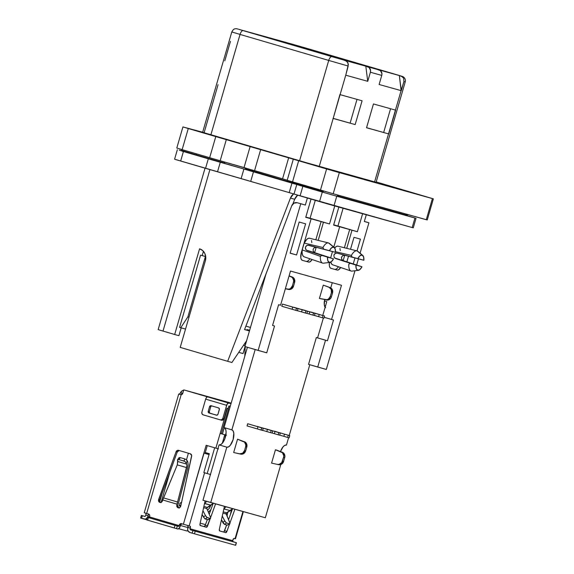 <?xml version="1.0" encoding="UTF-8"?>
<svg xmlns="http://www.w3.org/2000/svg" width="574" height="574" viewBox="0 0 574 574"><rect width="100%" height="100%" fill="white"/><g stroke="black" fill="none" stroke-linecap="round" stroke-linejoin="round"><path stroke-width="0.86" d="M196.121 153.739A2.253 0.983 -73.7 0 1 196.581 154.951L182.532 150.74L196.581 154.951A2.253 0.983 106.3 0 0 196.136 153.746M219.067 137.308L202.335 132.508L219.067 137.308M426.719 219.792L333.2 193.754L287.187 180.279L292.532 181.886L298.667 160.77L185.954 127.844L202.658 132.228L182.927 126.926L176.792 148.035L182.137 149.635L176.792 148.035M287.653 180.344L284.869 179.504M246.368 168.232L220.179 160.756L226.314 139.647L215.781 136.59L209.654 157.707L182.137 149.635L188.272 128.526L215.781 136.59L209.654 157.707L220.179 160.756L226.314 139.647L288.686 157.714L282.559 178.823L212.33 158.489L182.137 149.635L188.272 128.526L182.927 126.926M238.748 352.364L243.032 353.562L238.748 352.364M227.656 361.304L180.214 347.392L227.656 361.304L290.437 198.087L293.558 193.89A9.012 8.108 105.6 0 0 290.437 198.087L294.684 199.271L297.691 195.167A9.012 8.108 -74.4 0 0 294.684 199.271L290.437 198.087L227.656 361.304L231.903 362.488L227.656 361.304M218.07 84.694L204.122 132.709L202.658 132.321L319.23 166.474L345.749 75.187L348.196 66.046L347.944 62.652L345.562 60.579L243.211 30.623L259.929 35.179A4.506 4.054 105.6 0 1 260.366 35.272A4.506 4.054 105.6 0 1 260.417 35.287L303.854 47.484L402.159 76.349L377.175 69.368L380.512 70.702L381.94 73.666L381.753 75.409A4.506 4.054 -74.4 0 0 379.12 69.942L367.747 66.771A4.506 4.054 105.6 0 1 370.381 72.238L381.753 75.409L379.113 84.493L401.104 90.627L395.45 110.093L373.459 103.959L366.542 127.751L388.533 133.886L374.585 181.908L319.23 166.474L333.178 118.452L355.17 124.58L362.086 100.787L340.095 94.653L345.749 75.187L367.74 81.321L370.381 72.238L381.753 75.409L379.113 84.493L401.104 90.627L374.585 181.908L376.07 182.302L405.23 81.931L403.924 81.587L401.104 90.627L399.353 75.553L335.682 57.744L238.87 29.346L271.789 38.458A4.506 4.054 -74.4 0 0 271.739 38.451A4.506 4.054 -74.4 0 0 271.696 38.436M230.461 41.364L224.8 60.844M433.37 198.848L427.243 219.964L426.274 219.706L432.409 198.597L426.274 219.706L333.2 193.754L339.334 172.638L326.606 168.964L320.479 190.08L292.532 181.886L298.667 160.77L326.606 168.964L320.479 190.08L333.2 193.754L339.334 172.638L433.37 198.848L376.185 181.915L432.409 198.597L337.089 172.006L288.686 157.714L282.559 178.823L254.555 170.614L260.689 149.498L254.555 170.614M238.246 29.109L236.244 28.7C234.536 28.894 233.647 28.571 231.796 31.95L240.054 34.426A4.506 1.966 -73.7 0 1 243.211 30.623A4.506 1.966 106.3 0 0 240.054 34.426L328.723 60.428A4.506 1.966 -73.7 0 1 331.872 56.632A4.506 1.966 106.3 0 0 328.723 60.428L348.196 66.046L328.723 60.428L299.563 160.799L210.895 134.79L240.054 34.426L231.796 31.95L202.636 132.314L210.895 134.79L240.054 34.426L328.723 60.428L299.563 160.799L375.934 182.252M250.156 146.449L244.029 167.565L250.156 146.449M287.23 180.214L282.559 178.823M244.653 30.931L337.562 58.254L395.594 74.433L293.149 44.456L244.639 31.003L313.741 50.397L313.497 51.222L313.741 50.397L396.44 74.706L346.387 60.772L244.653 30.931M231.796 31.95L233.094 32.295M396.325 74.606L401.291 76.12L403.673 78.193L403.924 81.587L405.23 81.931C406.012 79.7 404.541 77.153 402.231 76.371L396.34 74.606A4.506 1.966 -73.7 0 0 396.325 74.606L307.664 48.596A4.506 1.966 106.3 0 0 307.664 48.596L396.34 74.606M307.686 48.603A4.506 1.966 106.3 0 0 307.671 48.603L293.931 44.636L307.664 48.596M271.789 38.458L293.931 44.636M403.924 81.587L401.291 90.663L399.353 75.553L402.683 76.887L403.673 78.193L403.924 81.587M395.63 110.143L373.459 103.959L366.542 127.751L388.72 133.936L366.564 127.686L388.72 133.936L395.63 110.143M390.564 108.73L383.669 132.458L390.564 108.73M345.749 75.187L348.382 64.302L346.954 61.346L343.625 60.012L365.803 66.197L367.74 81.321L345.749 75.187M370.381 72.238L370.567 70.494L369.139 67.531L365.803 66.197L367.74 81.321L370.381 72.238M333.178 118.452L339.901 94.602L362.086 100.787L355.17 124.58L333.178 118.452M333.006 118.33L355.17 124.58L333.006 118.33M357.006 99.374L350.118 123.101L357.006 99.374M292.934 45.188L293.149 44.456L292.934 45.188M178.923 335.682L181.197 327.854L178.923 335.682L174.675 334.498L199.565 248.836L202.629 250.522L204.803 253.399L205.757 257.03L205.356 260.869L180.214 347.392L205.356 260.869A9.909 8.919 105.6 0 0 199.565 248.836L174.675 334.498L178.923 335.682M202.192 255.595L203.433 251.326L202.192 255.595M244.56 329.584L269.988 263.473L244.56 329.584L249.453 330.947L244.56 329.584M292.862 204.007L294.684 199.271L292.862 204.007M245.055 346.596L243.032 353.562L245.055 346.596M209.919 169.603L163.009 331.076L174.675 334.498L163.009 331.076L209.919 169.603M205.047 168.182L158.151 329.62L163.009 331.076L158.166 329.62M159.02 329.849L158.431 329.691M249.647 330.272L246.999 329.533L246.827 330.143L246.999 329.533L249.647 330.272M245.435 342.463L245.299 345.247L245.435 342.463M245.227 346.646L244.761 356.382L245.227 346.646M246.612 340.719L231.903 362.488L246.612 340.719M249.46 330.918L244.596 329.49L249.46 330.918M224.262 162.966L196.581 154.951L224.262 162.966A2.253 1.507 105.9 0 1 225.539 162.284A2.253 1.507 -74.1 0 0 224.262 162.966L223.968 163.332L224.262 162.966M246.382 168.239A2.253 1.507 -74.1 0 0 245.12 168.921L252.646 171.102L252.639 171.547L252.646 171.102L245.12 168.921A2.253 1.507 105.9 0 1 246.382 168.239M252.287 169.947A2.253 0.983 -73.7 0 1 252.646 171.102L323.298 191.824L323.291 192.347L323.298 191.824L252.646 171.102A2.253 0.983 106.3 0 0 252.287 169.947M323.097 190.848A2.253 0.983 -73.7 0 1 323.298 191.824A2.253 0.983 106.3 0 0 323.097 190.848M337.34 195.877L405.431 214.863L405.022 215.264L405.431 214.863L337.34 195.877A2.253 2.023 105.6 0 1 338.689 195.282A2.253 2.023 -74.4 0 0 337.34 195.877L336.931 196.279L337.34 195.877M406.779 214.267A2.253 2.023 -74.4 0 0 405.431 214.863A2.253 2.023 105.6 0 1 406.779 214.267M405.933 215.645L406.492 215.15L405.431 214.863L406.492 215.15L408.437 214.633M179.49 450.612A2.253 2.023 -74.4 0 0 177.208 452.097L176.067 451.781L158.46 500.435L159.873 502.422L161.366 502.236L162.765 499.983L177.036 504.166L177.553 502.013L163.568 497.916L162.392 500.987A2.253 2.023 105.6 0 1 159.873 502.422L159.873 502.422A2.253 2.023 105.6 0 1 158.611 499.531L159.744 499.846L177.208 452.097L176.067 451.781A2.253 2.023 105.6 0 1 178.593 450.346L190.267 453.769A2.253 2.023 105.6 0 1 191.623 456.337L180.774 506.031A2.253 2.023 105.6 0 1 178.184 507.789A2.253 2.023 105.6 0 1 178.162 507.789L178.213 507.796M231.853 429.854L233.116 430.916L233.797 433.133L233.13 439.562L230.246 445.374L228.466 446.902L226.823 447.16L210.737 502.53L265.332 517.755L280.794 464.545L265.332 517.755L202.959 500.255L219.046 444.879L202.959 500.255L210.737 502.53L226.823 447.16L219.046 444.879L226.823 447.16A9.012 3.939 -73.7 0 0 233.123 439.591A9.012 3.939 -73.7 0 0 231.874 429.861L224.075 427.573L247.401 347.277L224.075 427.573L231.853 429.854A9.012 3.939 -73.7 0 1 231.874 429.861L255.179 349.559L231.853 429.854M280.499 451.559L283.032 446.866L284.804 445.331L286.448 445.08L288.593 437.689L286.448 445.08A9.012 3.939 -73.7 0 0 280.499 451.559M289.224 435.523L309.795 364.72L289.224 435.523M317.587 337.878L323.356 318.025L317.587 337.878M325.551 307.736L324.296 304.83L324.647 299.642A9.012 3.939 -73.7 0 0 325.128 307.269M271.581 463.11L275.455 449.765L281.188 451.932A4.506 4.054 105.6 0 1 283.556 457.313L284.697 457.629A4.506 4.054 -74.4 0 0 282.329 452.247L276.589 450.081L283.613 453.073L284.883 455.964L284.697 457.629L283.556 457.313L283.75 455.641L282.473 452.75L275.455 449.765L271.581 463.11L278.713 464.696A4.506 4.054 -74.4 0 0 283.585 461.446L282.451 461.13A4.506 4.054 105.6 0 1 277.572 464.38L279.093 464.388L281.719 462.637L283.556 457.313L282.451 461.13L283.585 461.446L284.697 457.629L283.585 461.446L281.683 464.093L278.713 464.696L271.581 463.11M233.668 452.534L237.543 439.196L243.276 441.356A4.506 4.054 105.6 0 1 245.643 446.737L246.784 447.053A4.506 4.054 -74.4 0 0 244.416 441.679L246.598 443.795L246.784 447.053L245.643 446.737L245.837 445.072L244.56 442.181L237.543 439.196L233.668 452.534L240.8 454.127A4.506 4.054 -74.4 0 0 245.672 450.87L244.538 450.554A4.506 4.054 105.6 0 1 239.659 453.812L233.668 452.534L239.659 453.812L242.63 453.202L244.538 450.554L245.643 446.737L244.538 450.554L245.672 450.87L246.784 447.053L245.672 450.87L243.771 453.517L240.8 454.127L233.668 452.534M264.743 428.505L278.777 432.617L278.146 434.776L274.386 433.679L275.011 431.512L274.386 433.679L272.105 433.011L278.146 434.776L278.777 432.617L280.291 433.04L279.667 435.2L278.146 434.776L279.667 435.2L280.291 433.04L264.743 428.505M247.057 425.908L247.688 423.748L260 427.329L247.688 423.748L257.948 426.755L257.324 428.921L247.057 425.908L247.688 423.748L261.715 427.86L261.091 430.019L257.324 428.921L257.948 426.755L263.236 428.283L262.605 430.443L261.091 430.019L261.715 427.86L263.236 428.283L260 427.329L263.236 428.283L262.605 430.443L247.057 425.908M320.55 298.767L319.417 298.451L323.291 285.113L329.024 287.28A4.506 4.054 105.6 0 1 331.399 292.654L330.287 296.471L331.428 296.787L332.533 292.97L331.399 292.654L332.533 292.97A4.506 4.054 -74.4 0 0 330.165 287.596L323.291 285.113L330.165 287.596L332.346 289.712L332.533 292.97L331.428 296.787L330.287 296.471A4.506 4.054 105.6 0 1 325.408 299.728L326.549 300.044A4.506 4.054 -74.4 0 0 331.428 296.787L330.689 298.301L328.07 300.044L320.55 298.767M281.82 306.243L282.451 304.084L296.485 308.195L295.854 310.355L292.087 309.257L292.718 307.09L297.999 308.618L297.368 310.778L295.854 310.355L296.485 308.195L297.999 308.618L284.496 304.651L297.999 308.618L297.368 310.778L292.087 309.257L281.82 306.243L292.087 309.257L292.718 307.09L282.451 304.084L281.82 306.243M291.901 306.825L305.964 310.835L305.332 313.002L301.565 311.897L302.197 309.738L307.477 311.259L306.846 313.426L305.332 313.002L305.964 310.835L307.477 311.259L293.974 307.298L307.477 311.259L306.846 313.426L305.332 313.002L297.397 310.678L301.565 311.897L302.197 309.738L291.901 306.825M299.492 308.912L313.54 312.952L312.916 315.112L309.149 314.014L309.781 311.854L315.061 313.375L314.43 315.535L312.916 315.112L313.54 312.952L315.061 313.375L301.558 309.408L315.061 313.375L314.43 315.535L312.916 315.112L306.868 313.347L309.149 314.014L309.781 311.854L299.492 308.912M308.963 311.582L323.019 315.592L322.394 317.759L318.627 316.654L319.259 314.495L324.54 316.016L323.908 318.183L322.394 317.759L323.019 315.592L324.54 316.016L311.036 312.055L324.54 316.016L323.908 318.183L322.394 317.759L314.459 315.435L318.627 316.654L319.259 314.495L308.963 311.582M257.138 426.489L269.479 429.969L257.166 426.389L267.427 429.402L266.802 431.562L262.634 430.342L266.802 431.562L267.427 429.402L271.193 430.5L270.569 432.66L266.802 431.562L270.569 432.66L271.193 430.5L272.715 430.923L272.083 433.083L270.569 432.66L272.083 433.083L272.715 430.923L257.138 426.489M274.221 431.146L288.256 435.257L287.624 437.424L283.865 436.319L284.489 434.159L283.865 436.319L279.696 435.099L287.624 437.424L288.256 435.257L289.77 435.68L289.145 437.84L287.624 437.424L289.145 437.84L289.77 435.68L274.221 431.146M224.764 427.946L225.754 429.617L226.113 432.294L224.793 438.952L222.468 443.092L220.689 444.62L219.046 444.879A9.012 3.939 106.3 0 0 225.338 437.331A9.012 3.939 106.3 0 0 224.118 427.587M323.291 285.113L319.417 298.451L326.936 299.728L328.385 299.119L330.287 296.471L331.399 292.654L331.205 289.396L329.024 287.28L323.291 285.113M294.62 282.401L293.486 282.085L292.374 285.902L293.508 286.218L294.62 282.401A4.506 4.054 -74.4 0 0 292.252 277.02L291.111 276.704A4.506 4.054 105.6 0 1 293.486 282.085L294.62 282.401L293.508 286.218L292.374 285.902A4.506 4.054 105.6 0 1 287.495 289.153L288.636 289.468A4.506 4.054 -74.4 0 0 293.508 286.218L291.606 288.866L290.157 289.475L285.357 288.7L289.023 289.16L290.473 288.543L292.374 285.902L293.486 282.085L293.673 280.413L292.403 277.522L289.066 275.929L293.536 277.845L294.433 279.136L294.62 282.401M289.095 275.829L292.252 277.02L289.095 275.829M285.335 288.772L288.636 289.468L285.335 288.772M182.36 523.94A1.801 1.622 -74.4 0 0 180.509 525.26L179.375 524.945A1.801 1.622 105.6 0 1 181.413 523.66L183.379 524.241L204.043 453.116L209.065 454.572L203.885 453.073L206.145 445.281L215.867 448.136L220.143 433.427L225.862 435.063L224.771 434.762L222.289 443.293L224.771 434.762L220.143 433.427L221.277 433.743L228.567 408.652L228.179 408.537L227.046 408.222L228.567 408.652L221.277 433.743L225.847 435.027L220.143 433.427L215.867 448.136L217.926 448.732M226.508 435.214L225.869 435.035M178.205 507.796L178.162 507.789A2.253 2.023 105.6 0 1 176.806 505.213L177.94 505.536A2.253 2.023 -74.4 0 0 178.779 507.854M179.296 508.105L178.141 507.136L177.94 505.536L176.806 505.213L177.036 504.166L162.765 499.983L177.28 464.861L177.753 459.58L178.973 459.58L180.38 457.629L184.972 458.978L183.859 461.015L185.337 461.805L186.672 464.122L185.904 462.364L184.62 461.331L178.973 459.58L183.859 461.015L184.972 458.978L180.38 457.629L178.973 459.58L177.466 459.889L177.761 461.503L186.672 464.122L186.894 465.701L186.629 467.602L177.28 464.861L177.761 461.503L186.672 464.122L186.894 465.701L177.553 502.013L186.629 467.602L177.28 464.861L163.568 497.916L177.553 502.013L176.763 506.046L178.162 507.789L179.791 507.509L180.774 506.031L191.666 455.505L190.267 453.769L178.564 450.339M178.593 450.346L177.101 450.533L176.067 451.781L158.611 499.531L159.744 499.846A2.253 2.023 -74.4 0 0 160.49 502.494M188.172 464.84L187.705 468.183L178.629 502.587L187.705 468.183L188.172 464.84L187.784 462.077L188.172 464.84M178.17 504.489L178.629 502.587L178.17 504.489M178.866 457.937L180.38 457.629L179.153 457.629L178.858 458.411M177.459 460.362L177.753 459.58M187.346 460.9L187.784 462.077L186.442 459.767L187.346 460.9L186.234 462.938L187.346 460.9M184.972 458.978L186.442 459.767L184.972 458.978M227.125 515.839L227.77 512.116L227.125 515.839M231.422 509.848L230.382 514.634L231.422 509.848M226.228 514.132L226.436 512.926L226.228 514.132M180.968 505.149A9.012 8.108 105.6 0 1 180.15 505.493L180.853 505.687L179.267 505.802L180.968 505.149M180.731 506.211L179.267 505.802L180.021 503.211L181.606 502.214A6.759 6.077 105.6 0 1 180.021 503.211L179.267 505.802L180.731 506.211M185.151 485.554L185.546 484.191L185.151 485.554M212.717 504.625L212.789 503.793L212.717 504.625M208.914 513.515L209.445 513.665L208.914 513.515M210.888 509.676A9.012 8.108 105.6 0 1 208.312 512.108L210.888 509.676M207.472 510.114L209.381 508.248L210.55 505.486A6.759 6.077 105.6 0 1 207.472 510.114M205.485 524.622L200.168 523.136L205.485 524.622M161.122 502.35L169.983 471.85L161.122 502.35M186.485 459.796L188.394 453.223L186.485 459.796M203.842 472.567L209.316 453.711L205.277 452.52L207.279 445.618L205.026 453.388L209.072 454.543L205.026 453.388L205.277 452.52L209.316 453.711L203.842 472.567L207.185 473.55L203.842 472.567M210.651 474.555L207.185 473.55L214.669 447.785L207.185 473.55L210.443 474.497M161.021 497.242L161.524 494.996L161.021 497.242M148.063 513.881A1.801 0.789 -73.7 0 1 148.171 515.739L145.839 515.057A1.801 0.789 106.3 0 0 145.731 513.199M143.93 519.004L146.7 519.771M186.428 530.857L178.722 528.704L186.392 530.842A3.602 3.243 -74.4 0 0 186.428 530.857A3.602 3.243 -74.4 0 0 188.007 530.857L186.392 530.842M145.581 513.113L145.975 513.773L145.638 515.746A0.904 0.811 105.6 0 1 144.619 516.385L145.48 516.062L145.839 515.057L148.171 515.739L147.97 516.435L149.484 516.851L147.97 516.435A3.602 3.243 105.6 0 1 147.583 517.332M147.288 517.77A3.602 3.243 105.6 0 1 143.895 518.989A3.602 3.243 105.6 0 1 143.852 518.982L141.599 518.322L142.352 515.725L141.383 515.43L144.612 516.385A0.904 0.811 105.6 0 1 144.612 516.385L142.352 515.725L141.599 518.322L145.122 519.068L146.348 518.609L147.97 516.435L148.307 514.455L147.92 513.795M187.949 527.578L180.444 525.49L187.949 527.578M140.63 518.028L141.599 518.322L140.63 518.028L141.383 515.43M225.876 401.642L209.402 397.05M228.617 407.045L229.93 407.425L228.61 407.045M231.179 403.113L229.213 402.575M226.307 401.743L188.186 391.138M218.515 448.904L206.145 445.281L203.885 453.073L205.026 453.388L203.885 453.073L183.379 524.241L190.073 526.164A1.801 0.789 -73.7 0 1 190.324 528.102L187.992 527.42L187.648 529.508L187.992 530.828L189.901 532.485L192.154 533.146L192.907 530.548L190.654 529.888L195.225 531.215L194.471 533.813L195.225 531.215L236.244 542.66L235.491 545.257L236.416 542.703L192.907 530.548L192.154 533.146L189.901 532.485A3.602 3.243 105.6 0 1 187.791 528.109L187.992 527.42L190.324 528.102L190.087 529.142L190.654 529.888L236.416 542.703L233.188 541.748L232.664 540.658A0.904 0.811 -74.4 0 0 233.188 541.748L190.654 529.888A0.904 0.811 105.6 0 1 190.123 528.798L232.664 540.658L232.865 539.969A1.801 0.789 -73.7 0 1 234.127 538.448L235.24 538.742M235.491 545.257L194.471 533.813L235.491 545.257M192.154 533.146L194.471 533.813L192.154 533.146M187.741 525.475L187.992 527.42A1.801 0.789 106.3 0 0 187.863 525.54M146.844 519.929L147.64 520.18L148.401 517.583L174.998 525.382L148.401 517.583L147.64 520.18L174.245 527.98L174.998 525.382L177.309 526.049L174.998 525.382L174.245 527.98L176.555 528.647L177.309 526.049L178.708 526.365L179.174 525.633A0.904 0.395 -73.7 0 1 178.543 526.394L148.831 517.683A0.904 0.395 106.3 0 0 149.462 516.923L179.174 525.633L180.186 523.854L181.434 523.667A1.801 1.622 105.6 0 1 181.434 523.667L189.162 525.906L204.595 472.789L189.162 525.906L190.324 526.372L190.123 528.798L232.664 540.658L233.797 538.498L235.039 538.699L242.938 511.513L235.039 538.699L235.476 538.814L243.369 511.635M181.936 523.94L180.824 524.629L180.308 525.949A3.602 1.571 -73.7 0 1 177.789 528.991L176.555 528.647L177.309 526.049L178.543 526.394L147.425 517.289L148.996 517.655L149.462 516.923L179.174 525.633L179.375 524.945L180.509 525.26L179.153 528.274L177.789 528.991L146.671 519.886L147.425 517.289M149.663 516.227L149.462 516.923L149.663 516.227A1.801 1.622 105.6 0 0 148.609 514.039L149.563 514.871L149.663 516.227M144.246 512.747L148.609 514.039L146.664 513.472L181.176 394.682L179.16 394.151A1.801 0.789 106.3 0 0 180.071 393.47L180.501 392.652L182.769 393.319L180.501 392.652L182.353 390.679L183.666 390.212A4.506 4.054 105.6 0 0 180.501 392.652L179.612 394.022L178.744 394.037L180.71 394.632M182.324 394.13L181.75 393.965L182.324 394.13M180.975 394.682L179.16 394.151L180.975 394.682M178.722 394.029L144.239 512.74L146.664 513.472L181.176 394.682A1.801 1.622 105.6 0 0 182.754 393.355L181.176 394.682M185.66 390.42L183.759 389.889L182.754 393.355L183.759 389.889L207.551 396.871A2.705 1.184 106.3 0 0 205.664 399.145L226.658 405.309A2.705 1.184 -73.7 0 1 228.552 403.027L207.551 396.871L206.525 397.402L205.664 399.145L201.89 412.125L205.664 399.145L226.658 405.309L222.891 418.288A2.253 2.023 105.6 0 1 220.337 419.881A2.253 2.023 105.6 0 1 220.316 419.881L203.203 414.859L220.316 419.881L221.88 419.644L222.891 418.288L227.039 404.34L228.552 403.027L231.006 403.709L185.66 390.42M185.287 390.298L184.85 390.205M204.66 395.73L209.897 397.165M224.291 401.635L231.064 403.522L224.291 401.635M224.212 401.621L227.72 402.697L224.212 401.621M228.596 402.955L231.021 403.666L228.596 402.955M209.553 406.672A1.349 1.213 105.6 0 1 211.096 405.718L210.163 405.854L209.553 406.672L208.197 411.343L209.331 411.666L210.687 406.988L209.553 406.672L208.197 411.343L209.331 411.666A1.349 1.213 -74.4 0 0 210.12 413.302L208.986 412.986A1.349 1.213 105.6 0 1 208.197 411.343L208.269 412.362L208.986 412.986L216.477 415.181A1.349 1.213 105.6 0 1 216.448 415.174L216.477 415.181A1.349 1.213 105.6 0 0 217.991 414.22L219.404 409.025L218.565 407.906A1.349 1.213 105.6 0 1 219.354 409.549L217.991 414.22L216.929 415.21L208.986 412.986L216.635 415.21L209.704 413.072L209.331 411.666L210.687 406.988L209.553 406.672M212.05 405.997A1.349 1.213 -74.4 0 0 210.687 406.988M211.756 406.005L211.297 406.17M218.565 407.906L211.081 405.718L218.565 407.906M220.366 419.888L221.456 420.197A2.253 2.023 -74.4 0 0 224.025 418.604L222.891 418.288L224.025 418.604L223.638 419.386L221.456 420.197M203.203 414.859A2.253 2.023 105.6 0 1 201.89 412.125L202.012 413.825L203.203 414.859M230.253 406.306L228.933 405.94L228.179 408.537L227.046 408.222L224.025 418.604L227.046 408.222L228.567 408.652L228.179 408.537L228.933 405.94L230.253 406.306M222.418 434.073L224.283 427.644L222.418 434.073M219.347 529.264L224.434 506.354L219.347 529.264A1.801 0.789 -73.7 0 0 219.663 530.95L219.347 529.264M225.733 532.643L219.663 530.95L225.733 532.643A1.801 0.789 -73.7 0 0 226.909 531.373L224.578 530.692L226.909 531.373L225.733 532.643M219.533 530.885L223.394 531.962A1.801 0.789 106.3 0 0 224.578 530.692L226.644 524.966L224.018 531.675L223.394 531.962L219.533 530.885M229.93 523.014L234.902 509.274L229.93 523.014L226.17 513.995L222.934 513.091L226.17 513.995L226.163 513.335L229.987 523.524L229.578 523.847L226.572 523.007L224.491 524.363L227.268 525.138L229.578 523.847L227.268 525.138L224.491 524.363L223.15 523.065L221.435 519.836L224.491 524.363L226.572 523.007L229.578 523.847L229.987 523.524L229.578 523.847M229.586 523.969L226.909 531.373L229.586 523.969M228.567 519.657L232.52 508.722L228.567 519.657M232.592 508.629L226.594 512.804L223.207 511.865L226.594 512.804L226.163 513.335L230.339 510.609L223.853 508.966L230.339 510.609L232.47 508.786M225.84 506.964L224.018 508.851L225.84 506.964M222.274 516.062L225.223 521.709L226.572 523.007L224.807 520.998L222.734 522.362L224.807 520.998L222.274 516.062M205.112 500.887L200.01 523.875L205.112 500.887M200.326 525.562L200.326 525.562A1.801 0.789 -73.7 0 1 200.01 523.875L200.326 525.562L206.396 527.255L200.197 525.49L204.064 526.566A1.801 0.789 106.3 0 0 205.241 525.296L207.573 525.985A1.801 0.789 -73.7 0 1 206.396 527.255L204.064 526.566L205.241 525.296L207.573 525.985L210.249 518.573L206.69 527.219L200.326 525.562M213.184 503.333L209.23 514.268L213.184 503.333M207.314 519.57L205.241 525.296L207.314 519.57M210.593 517.626L215.566 503.879L210.593 517.626L210.378 516.973L210.651 518.128L207.932 519.75L205.162 518.975L207.236 517.612L210.249 518.451L208.219 519.714M206.834 508.6L203.598 507.703L206.834 508.6L210.378 516.973L206.834 508.6M213.255 503.233L211.002 505.22L204.681 503.455L206.654 501.332L204.516 503.57L211.002 505.22L206.827 507.947L207.264 507.416L203.87 506.469L207.264 507.416L213.133 503.391M210.249 518.451L210.651 518.128L210.249 518.451L206.834 517.389L205.47 515.61L203.397 516.966L202.105 514.44L204.76 518.745L207.932 519.75L208.34 519.427M205.47 515.61L202.938 510.666L205.47 515.61L207.236 517.612L205.162 518.975L203.397 516.966L205.47 515.61M161.007 502.738L159.787 501.626L159.744 499.846L177.208 452.097L178.973 450.604M220.143 433.427L227.433 408.336L220.143 433.427M231.214 403.127L229.708 402.69M205.09 395.823L188.688 391.246M338.108 246.189L336.787 246.268L334.649 247.86A9.686 4.233 106.3 0 1 338.057 246.181L356.942 250.874A10.497 4.585 -73.7 0 0 351.388 255.444L335.467 251.685L351.388 255.444L352.12 257.08L357.832 258.594A7.928 3.466 -73.7 0 1 362.115 255.064L356.999 250.888A10.497 4.585 106.3 0 0 351.388 255.444L352.12 257.08L363.866 260.273L363.557 256.75L362.115 255.064L359.984 255.753L357.832 258.594L363.866 260.273L337.031 253.112L352.12 257.08L337.031 253.112L344.701 255.258L342.786 255.573L341.552 257.238L341.702 259.319L343.144 260.618L335.474 258.479L334.061 257.188L333.925 255.114L335.144 253.443L337.031 253.112L336.07 253.077L334.391 254.153L333.925 255.114L334.061 257.188L334.642 257.991L361.979 266.767L355.945 265.08L356.253 268.61L357.695 270.289L359.826 269.608L361.979 266.767A7.928 3.466 -73.7 0 1 358.327 270.34A7.928 3.466 -73.7 0 1 355.945 265.08L350.319 263.301L348.82 264.277A10.497 4.585 106.3 0 0 351.144 271.05A10.497 4.585 -73.7 0 1 351.037 271.014A10.497 4.585 -73.7 0 1 348.82 264.277L350.312 263.301L335.474 258.479L361.979 266.767L343.137 260.618M330.76 262.11A9.686 4.233 106.3 0 0 332.604 264.765A9.686 4.233 106.3 0 0 332.705 264.793L331.621 264.047L330.76 262.11M328.507 242.946L309.623 238.246A9.686 4.233 106.3 0 0 304.17 243.096L302.189 249.92L320.385 256.348L302.189 249.92A9.686 4.233 106.3 0 0 304.17 256.836A9.686 4.233 106.3 0 0 304.27 256.865L303.187 256.119L302.441 254.612L302.103 252.488L302.189 249.92L304.17 243.096L322.954 247.516L323.686 249.152L329.397 250.666A7.928 3.466 -73.7 0 1 333.681 247.136L328.565 242.96A10.497 4.585 106.3 0 0 322.954 247.516A10.497 4.585 -73.7 0 1 328.507 242.946A10.497 4.585 -73.7 0 1 328.565 242.96L333.681 247.136A7.928 3.466 -73.7 0 1 334.276 247.451A7.928 3.466 -73.7 0 1 335.431 252.345L308.597 245.184L331.65 251.369L316.267 247.322L314.351 247.645L313.117 249.31L313.268 251.383L314.71 252.689L307.04 250.551L321.878 255.373L320.385 256.348A10.497 4.585 106.3 0 0 322.71 263.122A10.497 4.585 -73.7 0 1 322.602 263.086A10.497 4.585 -73.7 0 1 320.385 256.348L321.878 255.373L327.51 257.152L307.04 250.551L305.626 249.252L305.49 247.186L306.71 245.514L308.597 245.184L316.26 247.322M272.571 325.458L278.598 304.694L280.557 305.239L290.487 271.057L341.48 285.278L331.55 319.46L333.501 320.005L327.467 340.769L325.515 340.224L317.723 367.044L326.312 369.441L354.983 270.741L326.312 369.441L308.547 364.354L316.339 337.534L308.547 364.354L317.723 367.044L325.515 340.224L316.339 337.534L327.467 340.769L316.339 337.534L327.467 340.769L333.501 320.005L324.167 317.293L331.55 319.46L341.48 285.278L290.487 271.057L280.557 305.239L278.598 304.694L272.571 325.458L274.523 326.003L272.571 325.458M356.655 264.994L358.434 258.867L356.655 264.994M365.351 221.736L368.917 222.784L360.077 253.206L368.917 222.784L364.332 221.499L366.291 214.755L364.332 221.499L368.917 222.784L365.401 221.751A4.958 4.456 -74.4 0 0 365.351 221.736A4.958 4.456 -74.4 0 0 365.301 221.722M301.824 204.021L305.339 205.054L307.384 198.008L305.339 205.054L300.747 203.77L258.142 350.427L266.731 352.823L274.523 326.003L272.578 325.429L274.523 326.003L266.731 352.823L244.919 346.553L258.142 350.427L300.747 203.77L305.339 205.054L297.232 202.744L301.824 204.021A4.958 4.456 -74.4 0 0 301.766 204.007A4.958 4.456 -74.4 0 0 301.716 203.992M296.564 254.985L290.121 253.184L299.169 222.038L305.619 223.838L296.564 254.985L290.15 253.105L296.564 254.985L305.619 223.838L299.169 222.038L290.121 253.184L296.564 254.985M302.347 260.338L301.343 259.491L300.79 257.712L301.328 252.574L311.13 218.823L305.748 217.324L311.043 199.085L305.748 217.324L311.13 218.823L301.328 252.574A7.211 3.15 -73.7 0 0 302.333 260.331L302.347 260.338A7.211 3.15 -73.7 0 1 302.333 260.331L308.604 262.081L302.347 260.338M334.75 205.958L329.519 223.953L323.449 222.26L318.19 240.377L323.449 222.26L321.117 221.578L315.829 239.788L321.117 221.578L308.798 218.142L329.519 223.953L310.075 218.249L315.284 200.326L310.075 218.249L305.82 217.065L329.519 223.953L334.75 205.958M316.174 247.301L314.624 252.66L316.174 247.301M309.852 258.759A7.211 3.15 106.3 0 1 306.272 261.4L308.604 262.081A7.211 3.15 -73.7 0 0 312.127 259.534L309.917 261.88L308.604 262.081L306.272 261.4L307.585 261.199L309.006 259.972M338.395 266.731A7.211 3.15 106.3 0 1 334.821 269.357L337.153 270.045A7.211 3.15 -73.7 0 0 340.676 267.498L338.466 269.845L337.153 270.045L330.897 268.302L329.892 267.448L329.34 265.676L329.44 262.462A7.211 3.15 -73.7 0 0 330.882 268.295A7.211 3.15 -73.7 0 0 330.897 268.302L337.153 270.045L334.821 269.357L336.134 269.156L337.555 267.929M330.653 257.862L332.475 251.584L330.653 257.862M333.795 247.05L339.679 226.787L333.616 225.094L338.839 207.099L333.616 225.094L339.679 226.787L333.795 247.05M362.61 213.729L357.387 231.724L351.998 230.224L346.739 248.334L351.998 230.224L337.347 226.106L349.666 229.543L344.378 247.753L349.666 229.543L357.387 231.724L337.942 226.02L343.094 208.283L337.942 226.02L333.688 224.836L357.387 231.724L362.61 213.729M344.723 255.258L343.166 260.625L344.723 255.258M353.993 237.327L360.436 239.121L357.021 250.895L360.436 239.121L353.993 237.327L350.52 249.274L353.993 237.327M354.969 257.956L353.247 263.889L354.969 257.956M346.875 261.83L348.497 256.255L346.875 261.83M205.714 256.585L200.577 255.143L179.583 327.388L185.538 329.067L180.753 327.732L187.877 316.862L188.989 317.178L187.877 316.862L205.399 256.556L187.877 316.862L180.753 327.732L179.583 327.388L200.577 255.143L205.714 256.585M250.465 327.46L245.894 326.118L250.465 327.46M265.906 274.307L291.707 205.836A4.958 4.456 105.6 0 1 297.181 202.73A4.958 4.456 105.6 0 1 297.232 202.744L293.981 203.146L291.707 205.836L265.906 274.307L244.919 346.553L265.906 274.307M334.276 247.451L329.354 243.376A10.497 4.585 106.3 0 0 328.565 242.96A10.497 4.585 -73.7 0 1 329.985 244.115M333.544 258.838A7.928 3.466 -73.7 0 1 329.892 262.404A7.928 3.466 -73.7 0 1 327.51 257.152L333.544 258.838L327.51 257.152L327.819 260.682L329.261 262.361L331.392 261.679L333.544 258.838M322.71 263.122A10.497 4.585 106.3 0 0 323.542 263.179L329.892 262.404M314.703 252.682L329.842 257.59L306.207 250.063L305.375 248.248L305.49 247.186L305.956 246.224L307.635 245.148L323.686 249.152L322.954 247.516L304.17 243.096L306.911 239.236L308.353 238.339L309.673 238.26M335.431 252.345L335.123 248.815L333.681 247.136L331.55 247.825L329.397 250.666L335.431 252.345M326.771 301.623L322.739 315.492L326.771 301.623L324.403 300.927L326.771 301.623M362.711 255.38L357.789 251.304A10.497 4.585 106.3 0 0 356.999 250.888L362.115 255.064A7.928 3.466 -73.7 0 1 362.711 255.38A7.928 3.466 -73.7 0 1 363.866 260.273L344.701 255.258M341.437 257.855L341.788 256.657L341.437 257.855M339.93 248.442L340.274 250.573M330.76 287.883L332.26 282.709L330.76 287.883M311.495 240.513L311.84 242.644M243.555 345.247L245.17 345.699L243.555 345.247M351.144 271.05A10.497 4.585 106.3 0 0 351.977 271.107L358.327 270.34M356.942 250.874A10.497 4.585 -73.7 0 1 356.999 250.888A10.497 4.585 -73.7 0 1 358.42 252.043M364.339 221.456L365.401 221.751M174.611 159.213L180.659 161.029L183.422 151.507L179.239 150.108A759.431 3.975 -163.8 0 1 182.611 151.027L332.49 195.017L415.935 218.285L406.205 215.401L416.028 218.321L414.937 218.027L412.175 227.548L413.165 227.799M177.352 149.692L174.582 159.206L292.905 193.696M294.031 194.055L412.175 227.548L333.996 205.743L336.759 196.229L322.301 192.053L319.531 201.574L300.087 195.87L302.85 186.349L291.972 183.084L289.21 192.599L217.517 171.798L220.287 162.277L208.319 158.811L205.549 168.326L217.517 171.798L220.287 162.277L243.914 169.021L241.145 178.543L243.914 169.021L253.486 171.798L250.723 181.312L253.486 171.798L291.972 183.084L289.21 192.599L294.039 194.041M296.772 184.534L294.01 194.048L300.087 195.87L302.85 186.349L322.301 192.053L319.531 201.574L333.996 205.743L336.759 196.229L414.937 218.027L412.175 227.548L413.266 227.835L416.028 218.321M180.659 161.029L183.422 151.507L208.319 158.811L205.549 168.326L180.659 161.029M181.212 149.283L182.74 151.464M271.739 38.451L260.366 35.272M293.321 159.17L287.187 180.279M178.93 457.815L177.531 459.767M159.766 501.576L162.27 492.951M143.895 518.989L146.7 519.779M229.657 402.675L226.264 401.728M236.416 542.703L235.663 545.3M181.319 394.783L181.571 393.922M188.631 391.231L185.244 390.291M209.847 397.151L205.054 395.816M220.337 419.881L221.478 420.204M229.83 523.832L227.519 525.124M210.493 518.437L208.183 519.735M351.037 271.014L332.604 264.765M322.602 263.086L304.17 256.836M297.181 202.73L301.766 204.007"/></g></svg>
